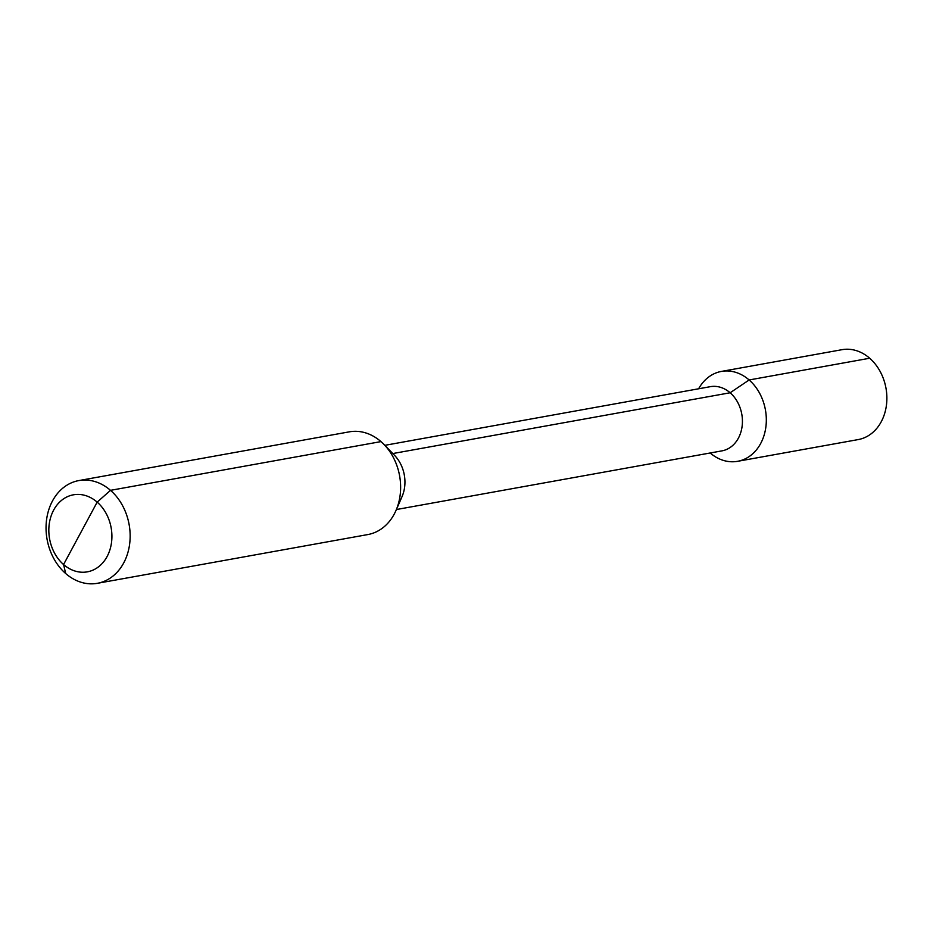 <?xml version="1.0" encoding="UTF-8"?>
<svg xmlns="http://www.w3.org/2000/svg" width="933" height="933" viewBox="0 0 933 933"><rect width="100%" height="100%" fill="white"/><g stroke="black" fill="none" stroke-linecap="round" stroke-linejoin="round"><path stroke-width="1.4" d="M65.695 573.538A52.19 41.682 -100.2 0 0 97.359 583.312A52.19 41.682 -100.2 0 0 129.547 544.72A52.19 41.682 -100.2 0 0 110.502 490.338A52.19 41.682 -100.2 0 0 78.838 480.577A52.19 41.682 -100.2 0 0 46.65 519.156A52.19 41.682 -100.2 0 0 65.695 573.538L63.572 564.535A39.139 31.267 -100.2 0 0 107.062 556.604A39.139 31.267 -100.2 0 0 97.172 502.129A39.139 31.267 -100.2 0 0 53.671 510.071A39.139 31.267 -100.2 0 0 63.572 564.535L65.695 573.538M78.838 480.577L349.327 431.839A52.19 41.682 79.8 0 1 380.979 441.601A52.19 41.682 79.8 0 1 384.058 444.528A52.19 41.682 79.8 0 1 395.954 510.549A52.19 41.682 79.8 0 1 367.835 534.562L97.359 583.312M384.058 444.528L394.589 455.409A32.62 26.054 79.8 0 1 402.018 496.671L395.954 510.549M710.188 452.995A45.67 36.469 -100.2 0 0 737.63 461.31A45.67 36.469 -100.2 0 0 765.795 427.547A45.67 36.469 -100.2 0 0 749.129 379.964L730.142 392.77A32.62 26.054 79.8 0 1 742.05 426.766A32.62 26.054 79.8 0 1 721.92 450.872L396.397 509.535M392.793 453.555L730.142 392.77A32.62 26.054 -100.2 0 0 710.351 386.67L384.828 445.333M737.63 461.31L858.185 439.583A45.67 36.469 79.8 0 0 886.35 405.82A45.67 36.469 79.8 0 0 869.684 358.237L749.129 379.964A45.67 36.469 -100.2 0 0 721.431 371.416A45.67 36.469 -100.2 0 0 698.619 388.781M869.684 358.237A45.67 36.469 -100.2 0 0 841.986 349.688L721.431 371.416M380.979 441.601L110.502 490.338L97.172 502.129L63.572 564.535L80.366 533.338"/></g></svg>
